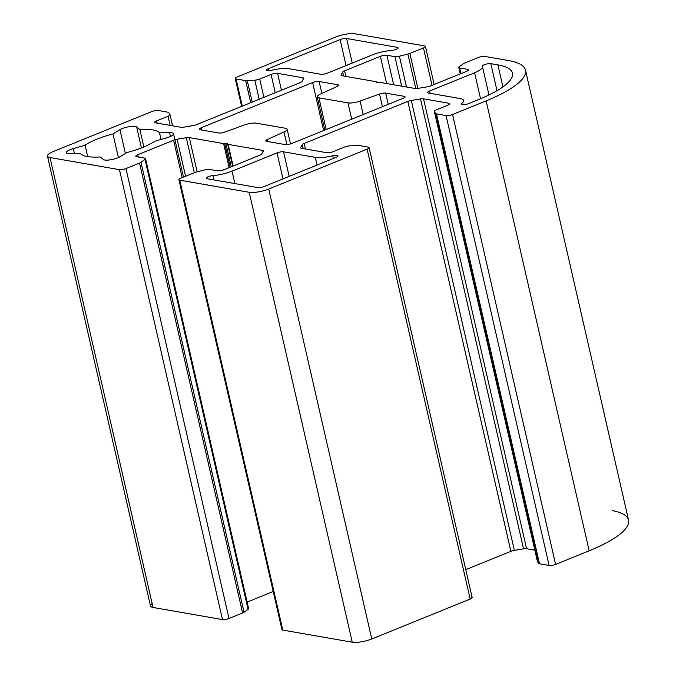 <?xml version="1.0" encoding="UTF-8"?>
<svg xmlns="http://www.w3.org/2000/svg" width="676" height="676" viewBox="0 0 676 676"><rect width="100%" height="100%" fill="white"/><g stroke="black" fill="none" stroke-linecap="round" stroke-linejoin="round"><path stroke-width="1.01" d="M200.13 129.75L218.678 132.986A4.783 1.242 -12.9 0 0 224.821 132.048A4.783 1.242 167.1 0 1 218.678 132.986L200.13 129.75A4.783 1.242 167.1 0 1 201.254 127.739A4.783 1.242 -12.9 0 0 199.285 129.277A4.783 1.242 -12.9 0 0 200.13 129.75M201.786 130.037L201.254 127.739L312.625 82.573A4.783 1.242 167.1 0 1 319.131 81.492L337.679 84.728A4.783 1.242 167.1 0 1 336.901 86.596L320.331 94.133A9.565 2.493 -12.9 0 0 318.903 97.817L347.979 102.887A9.565 2.493 -12.9 0 0 360.114 101.07L379.515 94.023A4.783 1.242 167.1 0 1 385.658 93.094L404.197 96.322A4.783 1.242 167.1 0 1 403.082 98.341L291.711 143.506A4.783 1.242 167.1 0 1 285.204 144.588L266.657 141.352A4.783 1.242 167.1 0 1 267.434 139.484L284.005 131.938A9.565 2.493 -12.9 0 0 285.433 128.254L256.356 123.184A9.565 2.493 -12.9 0 0 244.222 125.001L224.821 132.048L244.222 125.001A9.565 2.493 167.1 0 1 256.356 123.184L285.433 128.254A9.565 2.493 167.1 0 1 287.123 129.217A9.565 2.493 167.1 0 1 284.005 131.938L286.903 144.622L284.005 131.938L267.434 139.484A4.783 1.242 -12.9 0 0 265.812 140.87A4.783 1.242 -12.9 0 0 266.657 141.352L285.204 144.588A4.783 1.242 -12.9 0 0 291.711 143.506L403.082 98.341A4.783 1.242 -12.9 0 0 405.051 96.803A4.783 1.242 -12.9 0 0 404.197 96.322L404.493 97.606L404.197 96.322L385.658 93.094L388.235 104.358L385.658 93.094A4.783 1.242 -12.9 0 0 379.515 94.023L382.422 106.715L379.515 94.023L360.114 101.07L363.189 114.514L360.114 101.07A9.565 2.493 167.1 0 1 347.979 102.887L351.714 119.17L347.979 102.887L318.903 97.817L326.17 129.53L318.903 97.817A9.565 2.493 167.1 0 1 317.213 96.862A9.565 2.493 167.1 0 1 320.331 94.133L336.901 86.596A4.783 1.242 -12.9 0 0 338.524 85.201A4.783 1.242 -12.9 0 0 337.679 84.728L337.975 86.004L337.679 84.728L319.131 81.492L321.869 93.44L319.131 81.492A4.783 1.242 -12.9 0 0 312.625 82.573L323.618 130.561L312.625 82.573L201.254 127.739L201.786 130.037M227.533 143.777L232.662 166.203L227.651 144.106A2.865 0.744 -12.9 0 0 228.142 144.368L262.457 150.351A4.783 1.242 167.1 0 1 263.243 151.137L261.654 153.984A4.783 1.242 167.1 0 1 259.753 155.218L223.95 169.735A4.783 1.242 167.1 0 1 217.444 170.817L209.416 169.414A4.783 1.242 -12.9 0 0 204.904 169.853L196.463 172A4.783 1.242 -12.9 0 0 194.468 172.642L180.872 178.151A4.783 1.242 -12.9 0 0 179.757 180.171L249.207 192.28A14.34 3.735 -12.9 0 0 268.727 189.043L367.127 149.134A4.783 1.242 -12.9 0 0 368.251 147.123L358.66 145.45A4.783 1.242 -12.9 0 0 357.055 145.399L349.526 145.898A4.783 1.242 -12.9 0 0 344.625 147.022L333.251 151.635A4.783 1.242 167.1 0 1 326.745 152.708L301.479 148.306A4.783 1.242 167.1 0 1 300.693 147.52L302.282 144.672A4.783 1.242 167.1 0 1 304.192 143.439L407.822 101.408A4.783 1.242 167.1 0 1 411.312 100.454L420.514 98.933A4.783 1.242 167.1 0 1 423.531 98.806L448.796 103.217A4.783 1.242 167.1 0 1 447.673 105.228L436.299 109.842A4.783 1.242 -12.9 0 0 434.381 111.489L435.665 113.517A4.783 1.242 -12.9 0 0 436.468 113.889L446.059 115.562A4.783 1.242 -12.9 0 0 452.565 114.489L486.128 100.876A95.62 24.911 -12.9 0 0 508.572 60.553L484.878 56.421A4.783 1.242 -12.9 0 0 478.38 57.502L464.784 63.012A4.783 1.242 -12.9 0 0 463.364 63.755L459.325 66.671A4.783 1.242 -12.9 0 0 459.621 67.946L467.648 69.341A4.783 1.242 167.1 0 1 466.524 71.36L430.73 85.877A4.783 1.242 167.1 0 1 427.24 86.832L418.047 88.353A4.783 1.242 167.1 0 1 415.022 88.48L380.706 82.497A2.865 0.744 -12.9 0 0 379.599 82.48L378.408 82.582A2.848 0.744 167.1 0 1 376.802 82.303L376.684 81.973A2.865 0.744 -12.9 0 0 376.194 81.712L341.879 75.729A4.783 1.242 167.1 0 1 341.093 74.943L342.681 72.087A4.783 1.242 167.1 0 1 344.583 70.862L380.385 56.336A4.783 1.242 167.1 0 1 386.892 55.263L394.919 56.666A4.783 1.242 -12.9 0 0 399.431 56.226L407.873 54.08A4.783 1.242 -12.9 0 0 409.867 53.438L423.463 47.928A4.783 1.242 -12.9 0 0 424.579 45.909L355.128 33.8A14.34 3.735 -12.9 0 0 335.609 37.036L237.208 76.937A4.783 1.242 -12.9 0 0 236.085 78.957L245.675 80.63A4.783 1.242 -12.9 0 0 247.281 80.672L254.81 80.182A4.783 1.242 -12.9 0 0 259.711 79.058L271.084 74.444A4.783 1.242 167.1 0 1 277.591 73.363L302.856 77.765A4.783 1.242 167.1 0 1 303.642 78.551L302.054 81.407A4.783 1.242 167.1 0 1 300.144 82.633L196.513 124.663A4.783 1.242 167.1 0 1 193.023 125.626L183.821 127.147A4.783 1.242 167.1 0 1 180.805 127.265L155.539 122.863A4.783 1.242 167.1 0 1 156.655 120.843L168.028 116.23A4.783 1.242 -12.9 0 0 169.955 114.59L168.67 112.554A4.783 1.242 -12.9 0 0 167.868 112.182L158.277 110.509A4.783 1.242 -12.9 0 0 151.77 111.591L53.362 151.5A14.34 3.735 -12.9 0 0 49.999 157.542L119.449 169.651A4.783 1.242 -12.9 0 0 125.956 168.577L139.552 163.068A4.783 1.242 -12.9 0 0 140.971 162.325L145.01 159.409A4.783 1.242 -12.9 0 0 144.715 158.133L136.687 156.731A4.783 1.242 167.1 0 1 137.811 154.719L173.605 140.202A4.783 1.242 167.1 0 1 177.095 139.239L186.289 137.718A4.783 1.242 167.1 0 1 189.314 137.6L223.629 143.582A2.865 0.744 -12.9 0 0 224.736 143.599L230.144 167.226L224.736 143.599L225.919 143.498L231.251 166.778L225.919 143.498A2.865 0.744 167.1 0 1 227.533 143.777A2.865 0.744 -12.9 0 0 225.919 143.498M136.636 126.911L139.847 129.454A41.118 10.715 167.1 0 1 159.528 132.885L169.566 132.657A9.565 2.493 167.1 0 1 169.625 136.822A9.565 2.493 167.1 0 1 166.685 137.82L154.897 141.208A41.118 10.715 167.1 0 1 143.151 147.241A41.118 10.715 167.1 0 1 127.004 152.514L120.032 156.739A9.565 2.493 167.1 0 1 117.751 157.854A9.565 2.493 167.1 0 1 103.36 159.502L100.149 156.967A41.118 10.715 167.1 0 1 80.461 153.536L70.431 153.765A9.565 2.493 167.1 0 1 66.552 152.058A9.565 2.493 167.1 0 1 73.304 148.593L85.1 145.213A41.118 10.715 167.1 0 1 112.985 133.899L119.956 129.674A9.565 2.493 167.1 0 1 129.217 126.649A9.565 2.493 167.1 0 1 136.636 126.911L141.445 147.917L136.636 126.911A9.565 2.493 -12.9 0 0 129.217 126.649A9.565 2.493 -12.9 0 0 119.956 129.674L112.985 133.899L118.41 157.576L112.985 133.899A41.118 10.715 -12.9 0 0 85.1 145.213L87.703 156.595L85.1 145.213L73.304 148.593L74.47 153.672L73.304 148.593A9.565 2.493 -12.9 0 0 66.434 152.666A9.565 2.493 -12.9 0 0 70.431 153.765L80.461 153.536A41.118 10.715 -12.9 0 0 100.149 156.967L103.36 159.502A9.565 2.493 -12.9 0 0 117.751 157.854A9.565 2.493 -12.9 0 0 120.032 156.739L127.004 152.514A41.118 10.715 -12.9 0 0 143.151 147.241A41.118 10.715 -12.9 0 0 154.897 141.208L166.685 137.82A9.565 2.493 -12.9 0 0 169.625 136.822A9.565 2.493 -12.9 0 0 173.555 133.747A9.565 2.493 -12.9 0 0 169.566 132.657L170.436 136.468L169.566 132.657L159.528 132.885L161.032 139.442L159.528 132.885A41.118 10.715 -12.9 0 0 139.847 129.454L143.853 146.954L139.847 129.454L136.636 126.911M283.54 151.813L315.303 157.356A19.122 4.986 -12.9 0 0 332.795 155.759A4.783 1.242 167.1 0 1 337.704 155.522A4.783 1.242 167.1 0 1 336.04 157.373L264.24 186.491A4.783 1.242 167.1 0 1 257.733 187.573L207.059 178.734A4.783 1.242 167.1 0 1 207.329 177.112A4.783 1.242 167.1 0 1 212.948 175.599A19.122 4.986 -12.9 0 0 232.029 171.146L277.033 152.894A4.783 1.242 167.1 0 1 283.54 151.813L289.167 176.385L283.54 151.813A4.783 1.242 -12.9 0 0 277.033 152.894L232.029 171.146L234.876 183.585L232.029 171.146A19.122 4.986 167.1 0 1 212.948 175.599L213.937 179.934L212.948 175.599A4.783 1.242 -12.9 0 0 206.214 178.253A4.783 1.242 -12.9 0 0 207.059 178.734L257.733 187.573A4.783 1.242 -12.9 0 0 264.24 186.491L336.04 157.373A4.783 1.242 -12.9 0 0 338.008 155.835A4.783 1.242 -12.9 0 0 332.795 155.759L333.403 158.438L332.795 155.759A19.122 4.986 167.1 0 1 315.303 157.356L317.069 165.062L315.303 157.356L283.54 151.813M320.796 74.259L289.032 68.724A19.122 4.986 -12.9 0 0 271.541 70.321A4.783 1.242 167.1 0 1 266.631 70.558A4.783 1.242 167.1 0 1 268.296 68.707L340.096 39.588A4.783 1.242 167.1 0 1 346.602 38.507L397.277 47.345A4.783 1.242 167.1 0 1 396.153 49.356A4.783 1.242 167.1 0 1 391.387 50.472A19.122 4.986 -12.9 0 0 372.307 54.933L327.302 73.185A4.783 1.242 167.1 0 1 320.796 74.259A4.783 1.242 -12.9 0 0 327.302 73.185L372.307 54.933A19.122 4.986 167.1 0 1 391.387 50.472A4.783 1.242 -12.9 0 0 396.153 49.356A4.783 1.242 -12.9 0 0 398.122 47.819A4.783 1.242 -12.9 0 0 397.277 47.345L397.572 48.621L397.277 47.345L346.602 38.507L352.23 63.079L346.602 38.507A4.783 1.242 -12.9 0 0 340.096 39.588L346.053 65.58L340.096 39.588L268.296 68.707L268.769 70.769L268.296 68.707A4.783 1.242 -12.9 0 0 266.327 70.236A4.783 1.242 -12.9 0 0 271.541 70.321A19.122 4.986 167.1 0 1 289.032 68.724L320.796 74.259M460.238 98.569L428.474 93.034A4.783 1.242 167.1 0 1 429.598 91.015L474.603 72.763A19.122 4.986 -12.9 0 0 482.377 66.332A4.783 1.242 167.1 0 1 485.334 64.364A4.783 1.242 167.1 0 1 490.827 63.654L497.891 64.879A82.227 21.421 167.1 0 1 478.591 99.558L468.578 103.622A4.783 1.242 167.1 0 1 462.849 104.763A4.783 1.242 167.1 0 1 461.708 103.47A19.122 4.986 -12.9 0 0 460.238 98.569A19.122 4.986 167.1 0 1 463.626 100.487A19.122 4.986 167.1 0 1 461.708 103.47A4.783 1.242 -12.9 0 0 461.226 104.222A4.783 1.242 -12.9 0 0 463.863 104.729A4.783 1.242 -12.9 0 0 468.578 103.622L478.591 99.558A82.227 21.421 -12.9 0 0 512.442 73.126A82.227 21.421 -12.9 0 0 497.891 64.879L502.936 86.891L497.891 64.879L490.827 63.654L497.021 90.702L490.827 63.654A4.783 1.242 -12.9 0 0 485.469 64.321A4.783 1.242 -12.9 0 0 482.351 66.265A4.783 1.242 -12.9 0 0 482.377 66.332A19.122 4.986 167.1 0 1 482.478 66.62A19.122 4.986 167.1 0 1 474.603 72.763L480.552 98.755L474.603 72.763L429.598 91.015L430.122 93.322L429.598 91.015A4.783 1.242 -12.9 0 0 427.629 92.553A4.783 1.242 -12.9 0 0 428.474 93.034L460.238 98.569M273.231 591.508L247.129 602.096L273.231 591.508M247.762 608.054L145.002 159.409L247.762 608.054A4.783 1.242 167.1 0 1 248.058 609.33L244.019 612.245A4.783 1.242 167.1 0 1 242.6 612.988L229.003 618.498A4.783 1.242 167.1 0 1 222.497 619.579L153.046 607.471A14.34 3.735 167.1 0 1 152.168 603.634M612.65 510.667A95.62 24.911 167.1 0 1 589.176 550.796L555.613 564.409A4.783 1.242 167.1 0 1 549.106 565.491L539.507 563.818A4.783 1.242 167.1 0 1 538.713 563.446L537.428 561.41A4.783 1.242 167.1 0 1 537.378 561.19A4.783 1.242 -12.9 0 0 537.378 561.3A4.783 1.242 -12.9 0 0 537.428 561.41L434.381 111.489L537.428 561.41M534.834 550.171L526.579 548.735A4.783 1.242 -12.9 0 0 523.554 548.853L514.36 550.374A4.783 1.242 -12.9 0 0 510.87 551.337L465.756 569.631L510.87 551.337A4.783 1.242 167.1 0 1 514.36 550.374L523.554 548.853A4.783 1.242 167.1 0 1 526.579 548.735L534.834 550.171M471.299 597.043A4.783 1.242 167.1 0 1 470.175 599.063L371.775 638.964A14.34 3.735 167.1 0 1 352.255 642.2L282.796 630.091A4.783 1.242 167.1 0 1 282.509 628.815M224.736 143.599A2.865 0.744 167.1 0 1 223.629 143.582L229.139 167.631L223.629 143.582L189.314 137.6L197.147 171.822L189.314 137.6A4.783 1.242 -12.9 0 0 186.289 137.718L194.308 172.701L186.289 137.718L177.095 139.239L185.57 176.25L177.095 139.239A4.783 1.242 -12.9 0 0 173.605 140.202L182.174 177.627L173.605 140.202L137.811 154.719L138.335 157.018L137.811 154.719A4.783 1.242 -12.9 0 0 135.842 156.257A4.783 1.242 -12.9 0 0 136.687 156.731L144.715 158.133A4.783 1.242 167.1 0 1 145.56 158.615A4.783 1.242 167.1 0 1 145.01 159.409L248.058 609.33A4.783 1.242 -12.9 0 0 248.607 608.535L145.56 158.615M125.415 153.486L119.956 129.674L125.415 153.486M282.99 178.886L277.033 152.894L282.99 178.886M461.987 104.679L461.708 103.47L461.987 104.679M248.058 609.33L145.01 159.409M140.971 162.325L244.019 612.245L140.971 162.325A4.783 1.242 167.1 0 1 139.552 163.068L242.6 612.988A4.783 1.242 -12.9 0 0 244.019 612.245M229.003 618.498L242.6 612.988L139.552 163.068L125.956 168.577L229.003 618.498L125.956 168.577A4.783 1.242 167.1 0 1 119.449 169.651L222.497 619.579A4.783 1.242 -12.9 0 0 229.003 618.498M47.464 156.105L150.511 606.034A14.34 3.735 -12.9 0 0 153.046 607.471L222.497 619.579L119.449 169.651L49.999 157.542L153.046 607.471L49.999 157.542A14.34 3.735 167.1 0 1 47.464 156.105A14.34 3.735 167.1 0 1 53.362 151.5L151.77 111.591A4.783 1.242 167.1 0 1 158.277 110.509L167.868 112.182A4.783 1.242 167.1 0 1 168.67 112.554L169.955 114.59A4.783 1.242 167.1 0 1 169.997 114.7A4.783 1.242 167.1 0 1 168.028 116.23L170.132 125.406L168.028 116.23L156.655 120.843L157.187 123.15L156.655 120.843A4.783 1.242 -12.9 0 0 154.694 122.381A4.783 1.242 -12.9 0 0 155.539 122.863L180.805 127.265A4.783 1.242 -12.9 0 0 183.821 127.147L193.023 125.626A4.783 1.242 -12.9 0 0 196.513 124.663L300.144 82.633A4.783 1.242 -12.9 0 0 302.054 81.407L303.642 78.551A4.783 1.242 -12.9 0 0 303.701 78.247A4.783 1.242 -12.9 0 0 302.856 77.765L303.211 79.329L302.856 77.765L277.591 73.363L281.444 90.221L277.591 73.363A4.783 1.242 -12.9 0 0 271.084 74.444L275.267 92.722L271.084 74.444L259.711 79.058L263.894 97.336L259.711 79.058A4.783 1.242 167.1 0 1 254.81 80.182L259.178 99.254L254.81 80.182L247.281 80.672L252.19 102.084L247.281 80.672A4.783 1.242 167.1 0 1 245.675 80.63L250.728 102.676L245.675 80.63L236.085 78.957L242.295 106.098L236.085 78.957A4.783 1.242 167.1 0 1 235.24 78.475A4.783 1.242 167.1 0 1 237.208 76.937L335.609 37.036A14.34 3.735 167.1 0 1 355.128 33.8L424.579 45.909A4.783 1.242 167.1 0 1 425.424 46.39A4.783 1.242 167.1 0 1 423.463 47.928L432.032 85.345L423.463 47.928L409.867 53.438L417.869 88.387L409.867 53.438A4.783 1.242 167.1 0 1 407.873 54.08L415.774 88.548L407.873 54.08L399.431 56.226L406.479 86.984L399.431 56.226A4.783 1.242 167.1 0 1 394.919 56.666L401.671 86.148L394.919 56.666L386.892 55.263L393.643 84.753L386.892 55.263A4.783 1.242 -12.9 0 0 380.385 56.336L386.613 83.528L380.385 56.336L344.583 70.862L345.858 76.422L344.583 70.862A4.783 1.242 -12.9 0 0 342.681 72.087L343.577 76.025L342.681 72.087L341.093 74.943A4.783 1.242 -12.9 0 0 341.034 75.247A4.783 1.242 -12.9 0 0 341.879 75.729L376.194 81.712A2.865 0.744 167.1 0 1 376.684 81.973M376.802 82.303A2.848 0.744 -12.9 0 0 378.408 82.582M379.599 82.48A2.865 0.744 167.1 0 1 380.706 82.497L415.022 88.48A4.783 1.242 -12.9 0 0 418.047 88.353L427.24 86.832A4.783 1.242 -12.9 0 0 430.73 85.877L466.524 71.36A4.783 1.242 -12.9 0 0 468.493 69.822A4.783 1.242 -12.9 0 0 467.648 69.341L467.944 70.625L467.648 69.341L459.621 67.946L460.922 73.633L459.621 67.946A4.783 1.242 167.1 0 1 458.776 67.465A4.783 1.242 167.1 0 1 459.325 66.671L463.364 63.755A4.783 1.242 167.1 0 1 464.784 63.012L478.38 57.502A4.783 1.242 167.1 0 1 484.878 56.421L508.572 60.553A95.62 24.911 167.1 0 1 525.489 70.143A95.62 24.911 167.1 0 1 486.128 100.876L589.176 550.796A95.62 24.911 -12.9 0 0 628.536 520.064L525.489 70.143M555.613 564.409L589.176 550.796L486.128 100.876L452.565 114.489L555.613 564.409L452.565 114.489A4.783 1.242 167.1 0 1 446.059 115.562L549.106 565.491A4.783 1.242 -12.9 0 0 555.613 564.409M539.507 563.818L549.106 565.491L446.059 115.562L436.468 113.889L539.507 563.818L436.468 113.889A4.783 1.242 167.1 0 1 435.665 113.517L538.713 563.446A4.783 1.242 -12.9 0 0 539.507 563.818M538.713 563.446L435.665 113.517L434.381 111.489A4.783 1.242 167.1 0 1 434.338 111.379A4.783 1.242 167.1 0 1 436.299 109.842L447.673 105.228A4.783 1.242 -12.9 0 0 449.641 103.69A4.783 1.242 -12.9 0 0 448.796 103.217L449.092 104.493L448.796 103.217L423.531 98.806L526.579 548.735L423.531 98.806A4.783 1.242 -12.9 0 0 420.514 98.933L523.554 548.853L420.514 98.933L411.312 100.454L514.36 550.374L411.312 100.454A4.783 1.242 -12.9 0 0 407.822 101.408L510.87 551.337L407.822 101.408L304.192 143.439L305.467 148.999L304.192 143.439A4.783 1.242 -12.9 0 0 302.282 144.672L303.186 148.602L302.282 144.672L300.693 147.52A4.783 1.242 -12.9 0 0 300.634 147.824A4.783 1.242 -12.9 0 0 301.479 148.306L326.745 152.708A4.783 1.242 -12.9 0 0 333.251 151.635L344.625 147.022A4.783 1.242 167.1 0 1 349.526 145.898L357.055 145.399A4.783 1.242 167.1 0 1 358.66 145.45L368.251 147.123A4.783 1.242 167.1 0 1 369.096 147.596A4.783 1.242 167.1 0 1 367.127 149.134L470.175 599.063A4.783 1.242 -12.9 0 0 472.144 597.525L369.096 147.596M371.775 638.964L470.175 599.063L367.127 149.134L268.727 189.043L371.775 638.964L268.727 189.043A14.34 3.735 167.1 0 1 249.207 192.28L352.255 642.2A14.34 3.735 -12.9 0 0 371.775 638.964M178.903 179.689L281.951 629.61A4.783 1.242 -12.9 0 0 282.796 630.091L352.255 642.2L249.207 192.28L179.757 180.171L282.796 630.091L179.757 180.171A4.783 1.242 167.1 0 1 178.903 179.689A4.783 1.242 167.1 0 1 180.872 178.151L194.468 172.642A4.783 1.242 167.1 0 1 196.463 172L204.904 169.853A4.783 1.242 167.1 0 1 209.416 169.414L217.444 170.817A4.783 1.242 -12.9 0 0 223.95 169.735L259.753 155.218A4.783 1.242 -12.9 0 0 261.654 153.984L263.243 151.137A4.783 1.242 -12.9 0 0 263.302 150.832A4.783 1.242 -12.9 0 0 262.457 150.351L262.812 151.906L262.457 150.351L228.142 144.368L233.102 166.026L228.142 144.368A2.865 0.744 167.1 0 1 227.651 144.106L232.705 166.186L227.651 144.106M267.916 141.571L267.434 139.484L267.916 141.571M290.494 143.929L287.123 129.217M173.555 133.747L183.483 177.095M488.968 94.97L482.478 66.62M172.549 125.829L169.997 114.7M241.628 106.369L235.24 78.475M434.153 84.492L425.424 46.39M460.255 73.904L458.776 67.465M537.378 561.3L434.338 111.379M324.818 130.079L317.213 96.862"/></g></svg>
